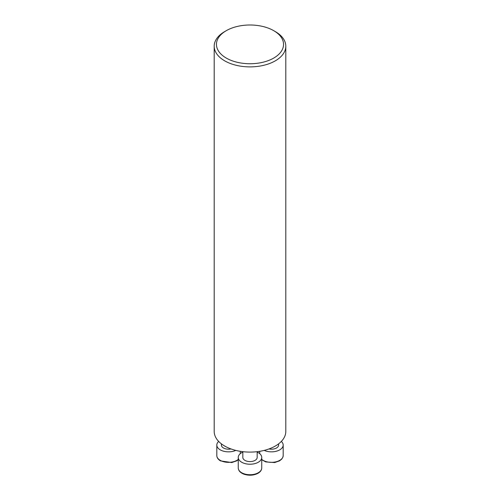 <?xml version="1.0" encoding="UTF-8"?>
<svg xmlns="http://www.w3.org/2000/svg" width="500" height="500" viewBox="0 0 500 500"><rect width="100%" height="100%" fill="white"/><g stroke="black" fill="none" stroke-linecap="round" stroke-linejoin="round"><path stroke-width="0.75" d="M275.319 31.594L273.725 30.675L275.319 31.594A35.806 20.675 180 0 1 285.806 46.212A35.806 20.675 180 0 1 250 66.888A35.806 20.675 180 0 1 214.194 46.212A35.806 20.675 180 0 1 224.681 31.594L226.275 30.675A33.55 19.369 180 0 1 273.725 30.675L273.725 30.675A33.55 19.369 180 0 1 273.725 58.069A33.55 19.369 180 0 1 226.275 58.069A33.55 19.369 180 0 1 226.275 30.675M214.194 46.212L214.194 431.425A35.806 20.675 0 0 0 250 452.094A35.806 20.675 0 0 0 285.806 431.425L285.806 46.212M264.2 450.4A11.738 6.775 0 0 0 276.581 451.163A11.738 6.775 0 0 0 283.181 445.069A11.738 6.775 0 0 0 281.337 441.419M268.981 448.95A7.169 4.138 0 0 0 278.612 445.069L278.612 443.85M242.831 452.081A11.738 6.775 0 0 0 241.7 452.656A11.738 6.775 0 0 0 238.263 457.45A11.738 6.775 0 0 0 250 464.225A11.738 6.775 0 0 0 261.737 457.45A11.738 6.775 0 0 0 257.169 452.081M242.831 451.675L242.831 457.45A7.169 4.138 0 0 0 250 461.587A7.169 4.138 0 0 0 257.169 457.45L257.169 451.675M218.663 441.419A11.738 6.775 0 0 0 216.819 445.069A11.738 6.775 0 0 0 223.419 451.163A11.738 6.775 0 0 0 235.8 450.4M221.388 443.85L221.388 445.069A7.169 4.138 0 0 0 231.019 448.95M261.737 459.381A11.738 6.775 0 0 0 263.144 460.363A11.738 6.775 0 0 0 275.938 461.831A11.738 6.775 0 0 0 283.181 455.575L283.181 445.069M261.737 467.956C261.7 470.05 260.475 471.819 258.069 473.263C253.856 475.425 249.262 475.775 244.281 474.312C240.394 472.881 238.388 470.763 238.263 467.956A11.738 6.775 0 0 0 245.506 474.212A11.738 6.775 0 0 0 258.3 472.744A11.738 6.775 0 0 0 261.737 467.956L261.737 457.45M238.263 459.7L236.663 460.856L231.762 462.556L220.487 460.881C218.081 459.438 216.856 457.669 216.819 455.575A11.738 6.775 0 0 0 220.256 460.363A11.738 6.775 0 0 0 238.263 459.381M259.706 453.638L259.706 451.319M283.181 455.575L282.887 457.212L281.731 459.113L279.55 460.856L274.656 462.556L265.712 461.925L261.737 459.7M238.263 467.956L238.263 457.45M240.294 453.638L240.294 451.319M216.819 455.575L216.819 445.069"/></g></svg>
